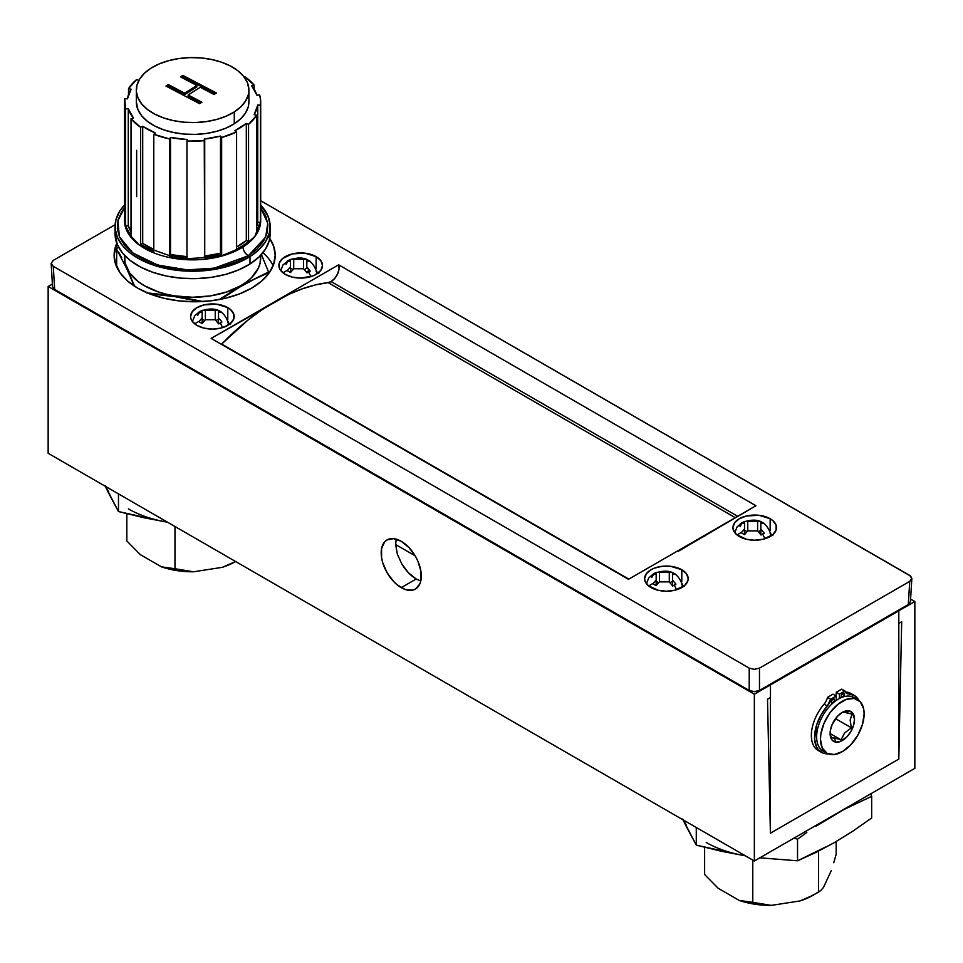 <?xml version="1.0" encoding="UTF-8"?>
<svg xmlns="http://www.w3.org/2000/svg" width="963" height="963" viewBox="0 0 963 963"><rect width="100%" height="100%" fill="white"/><g stroke="black" fill="none" stroke-linecap="round" stroke-linejoin="round"><path stroke-width="1.44" d="M401.884 564.113C406.193 571.047 410.972 576.006 416.221 579.004L401.246 587.647A28.372 16.383 60 0 1 382.72 562.645A28.372 16.383 60 0 1 387.066 539.906A28.372 16.383 60 0 1 401.246 541.314L393.578 538.642L387.066 539.906L384.574 541.976L381.577 548.597L381.577 557.637L382.72 562.645L387.066 572.672L393.578 581.447L397.334 584.938L405.158 589.464L412.393 590.175L415.438 589.055L419.784 584.047L420.927 580.364L420.927 571.324L417.93 561.236L415.438 556.289L408.926 547.514L401.246 541.314A28.372 16.383 60 0 1 419.784 566.316A28.372 16.383 60 0 1 415.438 589.055A28.372 16.383 60 0 1 401.246 587.647L416.221 579.004L420.783 581.05L416.221 579.004L408.505 572.829L401.884 564.113L397.37 554.182L401.884 564.113M396.19 539.136L395.661 544.54L397.37 554.182L395.661 544.54L396.178 539.136M769.786 684.488L770.484 684.886L754.354 694.203L754.354 861.006L914.85 768.342L914.85 601.538L910.601 599.082L914.85 601.538L898.708 610.855L898.708 623.458L901.693 621.749L898.804 759.073L770.4 833.2L767.511 699.21L770.484 697.489L770.484 684.886L754.354 694.203L48.15 286.48L52.399 284.025L48.15 286.48L754.354 694.203L754.354 861.006L48.15 453.284L48.15 286.48L48.15 453.284L754.354 861.006L914.85 768.342L914.85 601.538L898.708 610.855L898.01 610.458M898.708 623.458L901.693 621.749L898.804 759.073L898.804 610.807L898.106 610.41L898.804 610.807L770.4 684.946L769.702 684.537L770.4 684.946L770.4 833.2L767.511 699.21L770.484 697.489M770.4 684.946L770.4 833.2L898.804 759.073L898.804 610.807L770.4 684.946M843.564 712.151L842.324 712.379A17.25 9.955 -60 0 1 848.981 710.814L845.622 712.343L843.564 712.151L852.026 714.089L845.622 712.343L848.981 710.814L842.18 712.439L837.521 716.255L832.092 724.645L830.311 730.773L830.371 736.238L832.237 740.21L835.631 742.1A17.25 9.955 -60 0 1 830.106 733.493A17.25 9.955 -60 0 1 842.3 712.367L843.564 712.151M834.656 738.067L835.631 742.1L840.049 741.594L847.091 736.647L851.015 731.278L853.615 725.175L854.506 719.265L852.375 712.692L848.981 710.814A17.25 9.955 -60 0 1 852.52 728.257A17.25 9.955 -60 0 1 835.631 742.1L834.656 738.067L832.586 737.875L837.581 738.765L834.656 738.067M831.358 738.103L832.586 737.875L831.358 738.103L830.383 734.107L831.358 738.103M854.241 698.464A30.864 17.828 -60 0 1 857.744 699.716A30.864 17.828 -60 0 1 859.249 732.566A30.864 17.828 -60 0 1 830.371 754.45A30.864 17.828 -60 0 1 826.868 753.186A30.864 17.828 -60 0 1 825.363 720.348A30.864 17.828 -60 0 1 854.241 698.464L860.332 701.834L863.667 708.949L864.136 713.595L862.559 724.164L857.901 735.094L850.871 744.7L842.529 751.525L834.163 754.547L827.024 753.283L822.221 747.938L820.476 739.319L820.849 734.179L824.027 723.225L829.986 712.752L837.822 704.374L846.345 699.355L854.241 698.464M857.744 699.716L853.892 697.501A30.864 17.828 120 0 0 850.389 696.237A30.864 17.828 120 0 0 821.511 718.121A30.864 17.828 120 0 0 823.016 750.959L826.868 753.186M842.312 712.367L841.349 712.921M833.561 721.684L835.992 718.049L835.956 718.904L851.388 727.811L844.647 732.951L841.048 739.825L830.311 733.625L841.048 739.825L837.581 738.765L841.048 739.825L844.647 732.951L851.388 727.811L850.148 720.083L852.026 714.089L850.148 720.083L851.388 727.811L835.956 718.904L833.561 721.684M842.083 697.284A2.275 1.312 -60 0 1 841.614 697.176A2.275 1.312 -60 0 1 841.265 695.358A2.275 1.312 -60 0 1 842.757 693.36A2.275 1.312 -60 0 1 843.889 693.24A2.275 1.312 -60 0 1 844.25 694.997A2.275 1.312 -60 0 1 842.854 697.007M842.721 697.043L841.144 696.141L842.721 697.043M845.43 692.168L848.355 693.854A32.862 18.971 -60 0 1 854.241 695.394A32.862 18.971 -60 0 1 858.984 700.558L854.554 695.587L848.355 693.854A9.437 5.453 -60 0 1 846.658 693.42A9.437 5.453 -60 0 1 844.936 690.989L839.411 694.167L839.411 698.5L839.411 694.167L836.209 692.313L839.411 694.167L844.936 690.989L841.722 689.135L845.43 692.168M854.241 695.394L851.039 693.541A32.862 18.971 120 0 0 845.333 692.012M832.863 699.066A2.275 1.312 -60 0 1 834.006 698.945A2.275 1.312 -60 0 1 834.355 700.775A2.275 1.312 -60 0 1 832.863 702.773L831.262 701.846L832.863 702.773A2.275 1.312 -60 0 1 831.731 702.882A2.275 1.312 -60 0 1 831.382 701.064A2.275 1.312 -60 0 1 832.863 699.066L831.382 701.064L831.731 702.882L832.863 702.773L834.355 700.775L834.006 698.945L832.863 699.066M836.209 696.02L830.684 699.21A9.437 5.453 -60 0 1 827.265 706.023L821.066 714.919L816.708 724.802L814.626 739.078L816.419 746.71L818.237 749.623L823.425 753.247L828.216 753.836A32.862 18.971 -60 0 1 821.379 752.32A32.862 18.971 -60 0 1 827.265 706.023L824.063 704.17A9.437 5.453 120 0 0 827.47 697.356L830.684 699.21L836.209 696.02L836.209 700.462L836.209 696.02L832.995 694.167L836.209 696.02L836.209 692.313L841.722 689.135M832.995 694.167L827.47 697.356L830.684 699.21L827.265 706.023L824.063 704.17A32.862 18.971 120 0 0 818.165 750.466L821.379 752.32M842.757 697.068L844.238 695.057L843.371 693.143L841.265 695.358L842.144 697.272M415.161 555.82L395.661 544.564L415.161 555.82M678.602 551.125L755.943 505.731L338.639 264.813L274.9 301.612A204.288 117.943 120 0 0 221.683 344.068L221.43 344.333A11.351 6.56 120 0 0 221.683 344.068L247.816 320.21L261.298 310.206L274.9 301.612A204.288 117.943 120 0 1 328.118 282.616L735.263 517.673L328.118 282.616L331.079 281.557L737.658 516.288L331.079 281.557L334.775 278.391L337.64 273.841L339.036 268.954L338.639 264.813L211.162 338.41L288.515 294.497L301.997 288.924L315.238 284.952L328.118 282.616A11.351 6.56 120 0 0 331.079 281.557A11.351 6.56 120 0 0 338.639 264.813L755.943 505.731L692.204 542.53L705.807 535.416M628.466 579.329L211.162 338.41L628.466 579.329L692.204 542.53L628.466 579.329M653.215 583.446A21.788 12.579 0 0 0 648.785 586.046M681.804 569.735L681.804 581.568L681.804 569.735A21.788 12.579 180 0 1 688.184 578.631A21.788 12.579 180 0 1 674.738 590.259A21.788 12.579 180 0 1 650.988 587.526A21.788 12.579 180 0 1 644.608 578.631A21.788 12.579 180 0 1 658.054 567.014A21.788 12.579 180 0 1 681.804 569.735L686.523 573.816L688.184 578.631L687.763 581.086L684.512 585.624L674.738 590.259L666.396 591.222L658.054 590.259L648.28 585.624L645.029 581.086L644.608 578.631L646.269 573.816L650.988 569.735L654.286 568.17L662.147 566.292L670.645 566.292L681.804 569.735M199.197 321.317A21.788 12.579 0 0 0 194.767 323.917M227.786 307.618L227.786 319.451L227.786 307.618A21.788 12.579 180 0 1 234.165 316.514A21.788 12.579 180 0 1 220.708 328.13A21.788 12.579 180 0 1 196.97 325.41A21.788 12.579 180 0 1 190.578 316.514A21.788 12.579 180 0 1 204.036 304.886A21.788 12.579 180 0 1 227.786 307.618L230.494 309.52L233.744 314.058L233.744 318.958L230.494 323.496L227.786 325.41L220.708 328.13L212.378 329.093L204.036 328.13L196.97 325.41L192.239 321.317L190.999 318.958L190.578 316.514L192.239 311.699L196.97 307.618L204.036 304.886L216.627 304.176L227.786 307.618M741.558 532.443A21.788 12.579 0 0 0 737.128 535.043M770.147 518.732L770.147 530.577L770.147 518.732A21.788 12.579 180 0 1 776.527 527.628A21.788 12.579 180 0 1 763.069 539.256A21.788 12.579 180 0 1 739.331 536.523A21.788 12.579 180 0 1 732.939 527.628A21.788 12.579 180 0 1 746.397 516.012A21.788 12.579 180 0 1 770.147 518.732L772.856 520.646L776.106 525.184L776.106 530.083L772.856 534.621L763.069 539.256L754.739 540.219L746.397 539.256L736.623 534.621L733.361 530.083L732.939 527.628L734.6 522.825L739.331 518.732L746.397 516.012L758.988 515.289L770.147 518.732M308.341 268.545A21.788 12.579 0 0 0 307.161 268.316L308.341 268.545M287.528 270.314A21.788 12.579 0 0 0 283.11 272.914M316.117 256.615L316.117 268.448L316.117 256.615A21.788 12.579 180 0 1 322.509 265.511A21.788 12.579 180 0 1 309.051 277.127A21.788 12.579 180 0 1 285.301 274.407A21.788 12.579 180 0 1 278.921 265.511A21.788 12.579 180 0 1 292.379 253.883A21.788 12.579 180 0 1 316.117 256.615L320.848 260.696L322.509 265.511L320.848 270.326L316.117 274.407L312.819 275.972L300.709 278.09L292.379 277.127L285.301 274.407L280.582 270.326L279.342 267.955L279.342 263.055L282.592 258.517L292.379 253.883L304.958 253.173L316.117 256.615M269.736 238.451A80.531 46.501 180 0 1 275.165 254.124A80.531 46.501 180 0 1 226.389 298.012A80.531 46.501 180 0 1 137.709 288.154A80.531 46.501 180 0 1 114.152 254.124A80.531 46.501 180 0 1 116.812 243.35L114.116 255.279L115.668 264.344L120.255 273.071L127.694 281.112L137.709 288.154L149.915 293.932L163.83 298.229L178.937 300.877L194.658 301.768L210.367 300.877L225.474 298.229L239.402 293.932L251.596 288.154L261.611 281.112L269.062 273.071L273.636 264.344L275.189 255.279L273.636 246.203L269.062 237.488M273.143 265.68A81.518 47.067 0 0 0 262.959 252.703M911.841 578.414L909.722 581.375L759.482 668.117L759.482 690.435L908.314 604.511L909.722 581.375L911.841 578.414L910.625 576.091L260.696 200.737L909.722 575.453L911.841 578.558L910.444 601.694L908.314 604.511L909.722 581.375L759.482 668.117L754.354 669.345L749.214 668.117L749.214 690.435L754.354 691.663L759.482 690.435L759.482 668.117L754.354 669.345L749.214 668.117L53.278 266.318L54.686 289.454L749.214 690.435L749.214 668.117L53.278 266.318L51.159 263.356L53.278 260.395L51.159 263.356L53.278 266.318L54.686 289.454L52.556 286.637L51.159 263.356M116.655 264.729A81.518 47.067 0 0 0 116.162 265.68M318.825 273.348L316.117 271.434M318.32 272.914A21.788 12.579 0 0 0 316.634 271.747C312.096 258.65 302.526 254.918 287.913 260.588L287.07 261.286L290.501 261.154L290.465 266.944L287.829 269.905M772.856 535.476L770.147 533.562M772.338 535.043A21.788 12.579 0 0 0 770.653 533.875M227.786 322.436L230.494 324.35M229.976 323.917A21.788 12.579 0 0 0 228.291 322.749M681.804 584.565L684.512 586.467M684.007 586.046A21.788 12.579 0 0 0 682.322 584.878C677.783 571.781 668.202 568.05 653.6 573.707L652.758 574.417L656.188 574.285L656.152 580.075L653.516 583.036M221.683 344.068L628.827 579.124L221.683 344.068M115.127 224.692L53.278 260.395L115.127 224.692M280.751 270.555L283.05 264.825L290.296 259.444L290.296 261.117L290.296 259.444L287.07 261.286L290.501 261.154L290.501 272.505L290.501 261.154L290.465 272.517L290.465 266.944L287.287 270.651L290.489 272.529L293.739 268.737L303.586 268.773L307.028 272.89L308.629 271.855L310.941 276.622L308.629 271.855L310.242 271.048L306.812 266.92L306.848 261.166L309.484 261.105M290.489 272.529L293.739 268.737L303.586 268.773L303.598 259.324L299.493 258.975L291.103 259.24L293.727 259.312L293.727 268.749L293.727 259.312L303.598 259.324L303.598 268.773L307.028 272.89M309.063 269.423L306.836 268.123L304.356 269.556L306.836 268.123L306.836 266.944M292.957 269.52L290.501 268.099L292.957 269.52M306.848 272.625L306.848 271.807L309.653 270.194M310.026 261.226L306.836 259.384L303.598 259.324L306.836 259.384L306.836 263.429M288.683 260.239L285.999 264.404M316.478 270.386A17.972 10.376 180 0 1 316.02 274.455M221.911 322.051L220.407 320.029L221.911 322.051L220.298 322.858L222.597 327.613L220.298 322.858L218.685 323.893L215.255 319.764L215.255 310.327L215.255 319.776L205.408 319.74L202.146 323.532L202.17 312.156L202.134 317.946L198.944 321.654L202.146 323.532L202.17 312.156L198.727 312.289L201.953 310.435L201.953 312.12L201.953 310.435L198.727 312.289L202.17 312.156L202.134 317.946L199.497 320.908M221.141 312.108L218.505 312.156L218.469 317.922L220.407 320.029L218.469 317.922L218.469 323.58L218.505 312.156L221.695 312.229L218.493 310.387L202.76 310.242L205.384 310.315L205.384 319.752L205.384 310.315L218.493 310.387L218.493 314.432M218.469 319.138L216.013 320.559L218.469 319.138M204.625 320.523L202.17 319.102L204.625 320.523M202.134 317.946L202.134 323.52L202.134 317.946M200.34 311.242L197.656 315.407M228.135 321.377A17.972 10.376 180 0 1 227.689 325.458M744.315 523.246L744.315 521.561L741.089 523.415L744.531 523.282L744.495 529.072L741.859 532.033M741.305 532.78L744.507 534.658L744.495 529.072L741.305 532.78L744.507 534.658L747.77 530.866L757.616 530.89L761.047 535.019L762.66 533.984L764.959 538.738L762.66 533.984L764.273 533.177L760.83 529.048L760.866 523.282L764.056 523.354L760.854 521.513L760.854 525.545L760.854 521.513L745.121 521.368L747.745 521.44L747.745 530.878L757.616 530.89L761.047 535.019L764.273 533.177L760.83 529.048L760.83 534.706L760.866 523.282L763.503 523.234M741.089 523.415L744.531 523.282L744.495 534.646L747.77 530.866L747.745 521.44L757.616 521.452L757.616 530.902L757.616 521.452L760.854 521.513L764.056 523.354M760.83 530.264L758.375 531.684L760.83 530.264M746.987 531.648L744.531 530.228L746.987 531.648M742.702 522.367L740.017 526.532M770.496 532.503A17.972 10.376 180 0 1 770.051 536.584M652.758 574.417L656.188 574.285L656.188 585.636L656.188 574.285L656.152 585.648L656.152 580.075L652.974 583.783L656.164 585.66L659.426 581.869L669.273 581.893L672.704 586.022L674.317 584.986L676.616 589.741L674.317 584.986L675.93 584.18L672.499 580.051L672.535 574.285L675.713 574.357L672.511 572.516L672.511 576.548L672.511 572.516L656.79 572.371L659.414 572.443L659.414 581.881L669.273 581.893L672.704 586.022L675.93 584.18L672.499 580.051L672.499 585.709L672.535 574.285L675.171 574.237M656.164 585.66L659.426 581.869L659.414 572.443L669.285 572.455L669.285 581.905L669.285 572.455L672.511 572.516L675.713 574.357M672.499 581.267L670.043 582.687L672.499 581.267M658.644 582.651L656.188 581.219L658.644 582.651M646.438 583.674L648.725 577.956L653.6 573.707L655.972 572.564L655.972 574.249M654.371 573.37L651.674 577.535M682.153 583.506A17.972 10.376 180 0 1 681.708 587.586M128.512 88.656A68.096 39.314 180 0 1 136.65 79.532L128.512 88.656L131.076 89.186L127.453 98.816A65.376 37.738 180 0 1 131.076 89.186L128.512 88.656L128.512 94.506L128.512 88.656M125.587 108.927A68.096 39.314 180 0 1 124.504 101.934A68.096 39.314 180 0 1 124.745 98.683L125.587 108.927L128.272 108.65L128.272 225.787A65.376 37.738 0 0 0 131.016 231.722L128.272 225.787L125.587 226.064L125.587 108.927L128.272 108.65L128.272 225.787L125.587 226.064L125.587 108.927M131.016 235.839A68.096 39.314 180 0 1 125.587 226.064L131.016 235.839L131.016 118.702L131.016 235.839M140.634 127.333A68.096 39.314 180 0 1 131.016 118.702L140.634 127.333L142.705 126.322L142.705 243.446A65.376 37.738 0 0 0 153.791 249.429L142.705 243.446L140.634 244.47L140.634 127.333L142.705 126.322L142.705 243.446L140.634 244.47L140.634 127.333M153.791 251.367A68.096 39.314 180 0 1 140.634 244.47L153.791 251.367L153.791 134.242L153.791 251.367M124.504 101.934L124.504 220.551A68.096 39.314 0 0 0 168.056 257.217A68.096 39.314 0 0 0 243.013 246.973L243.013 245.493A68.096 39.314 180 0 1 236.597 249.068L236.597 131.943A68.096 39.314 180 0 1 221.646 137.492L221.646 254.617A68.096 39.314 180 0 1 204.722 257.747L204.722 140.622A68.096 39.314 180 0 1 186.966 141.116L186.966 258.24A68.096 39.314 180 0 1 169.596 256.062L169.596 138.937A68.096 39.314 180 0 1 153.791 134.242L169.596 138.937L170.511 137.456L170.511 254.581A65.376 37.738 0 0 0 186.966 256.664M136.313 90.077L136.313 101.934A56.287 32.501 0 0 0 172.317 132.256A56.287 32.501 0 0 0 234.274 123.782L234.274 111.925A56.287 32.501 180 0 1 172.317 120.387A56.287 32.501 180 0 1 136.313 90.077A56.287 32.501 180 0 1 150.926 68.229L144.342 73.332L139.623 79.098L136.927 85.274L136.373 91.629L137.986 97.937L141.693 103.944L147.351 109.409L154.754 114.128L163.614 117.931L173.581 120.664L184.282 122.217L195.308 122.53L206.226 121.603L216.615 119.472L226.088 116.198L234.274 111.925L240.858 106.809L245.577 101.055L248.273 94.88L248.827 88.512L247.214 82.204L243.507 76.209L237.849 70.744L230.446 66.014L221.586 62.21L211.619 59.489L200.918 57.936L189.892 57.611L178.974 58.538L168.585 60.681L159.112 63.955L150.926 68.229A56.287 32.501 180 0 1 212.883 59.754A56.287 32.501 180 0 1 248.887 90.077A56.287 32.501 180 0 1 234.274 111.925L234.274 123.782A56.287 32.501 0 0 0 248.887 101.934L248.887 90.077M124.504 220.551L127.971 232.926L139.214 244.951L179.491 259.119L219.143 256.748L243.013 246.973A7.259 4.394 -122.4 0 0 248.382 255.725L257.193 248.887L263.525 241.171L267.136 232.902L267.87 224.391L265.716 215.953L260.696 207.839L267.75 223.211L265.692 237.067L248.382 255.725A7.259 4.394 57.6 0 1 243.013 246.973L254.882 236.441L260.696 220.551L260.696 101.934A68.096 39.314 180 0 1 260.455 105.184L260.455 222.321L257.747 222.188L257.747 105.051L260.455 105.184L260.612 100.044L259.613 94.94L256.928 95.217L251.728 85.827A65.376 37.738 180 0 1 256.928 95.217L259.613 94.94A68.096 39.314 180 0 1 260.696 101.934M115.331 230.181A77.534 44.767 0 0 0 115.066 233.889A77.534 44.767 0 0 0 164.661 275.647A77.534 44.767 0 0 0 249.995 263.982L249.995 256.567A77.534 44.767 180 0 1 164.661 268.232A77.534 44.767 180 0 1 115.066 226.474A77.534 44.767 180 0 1 124.504 205.071L119.617 211.354L115.909 219.865L115.151 228.628L117.366 237.307L122.47 245.577L130.27 253.113L140.466 259.613L152.672 264.849L166.406 268.605L181.14 270.747L196.32 271.193L211.366 269.917L225.679 266.968L238.728 262.466L249.995 256.567L249.995 263.982L238.728 269.869L225.679 274.383L211.366 277.32L196.32 278.608L181.14 278.163L166.406 276.02L152.672 272.264L140.466 267.028L130.27 260.516L122.47 252.992L117.366 244.722L115.066 233.72M270.134 233.732L269.291 240.509L265.583 249.02L259.059 256.94L249.995 263.982A77.534 44.767 0 0 0 270.134 233.889L270.134 226.474A77.534 44.767 180 0 1 249.995 256.567L259.059 249.525L265.583 241.605L269.291 233.094L270.049 224.331L267.834 215.64L260.696 205.071A77.534 44.767 180 0 1 270.134 226.474M248.382 255.725L237.428 261.454L224.752 265.824L210.837 268.689L196.223 269.929L181.465 269.508L167.141 267.425L153.791 263.766L141.934 258.686L132.027 252.354L124.444 245.035L119.484 237.006L117.33 228.568L118.064 220.046L121.675 211.776L124.504 207.839L117.895 220.768L119.388 236.79L132.93 253.052L157.788 265.066L187.364 269.881L214.195 268.159L248.382 255.725M136.65 150.276L136.65 196.657M188.146 94.976L200.28 87.272L188.146 94.976L188.146 96.469L188.146 94.976L201.941 102.21L188.146 94.976M188.146 96.469L200.653 103.029L188.146 96.469M165.985 86.08L199.594 103.703L165.985 86.08L168.332 84.588L168.332 86.068L184.703 94.663L196.837 86.947L196.837 85.466L184.703 93.17L168.332 84.588L184.703 93.17L184.703 94.663L184.703 93.17L196.837 85.466L196.837 86.947L184.703 94.663L168.332 86.068L167.261 86.754M214.063 94.494L216.41 93.002L182.814 75.391L182.814 76.871L215.134 93.82L182.814 76.871L182.814 75.391L180.466 76.884L196.837 85.466L180.466 76.884L182.814 75.391L216.41 93.002L214.063 94.494L200.28 87.272M181.742 77.546L182.814 76.871L181.742 77.546M201.941 102.21L199.594 103.703M260.696 220.551A68.096 39.314 0 0 1 243.013 246.973L243.013 245.493A68.096 39.314 180 0 0 248.55 241.472L246.311 240.569L236.597 246.973A65.376 37.738 0 0 0 246.311 240.569L246.311 123.445A65.376 37.738 180 0 1 234.84 130.739L246.311 123.445L248.55 124.335L248.55 241.472L246.311 240.569L246.311 123.445L248.55 124.335L256.688 115.211L254.124 114.681L257.747 105.051A65.376 37.738 180 0 1 254.124 114.681L256.688 115.211A68.096 39.314 180 0 1 248.55 124.335L248.55 241.472A68.096 39.314 180 0 1 243.013 245.493A68.096 39.314 180 0 1 236.597 249.068L236.597 131.943L234.84 130.739L236.597 131.943L221.646 137.492L221.646 254.617L220.491 253.197L220.491 136.072A65.376 37.738 180 0 1 204.24 139.069L220.491 136.072L221.646 137.492L220.491 136.072L220.491 253.197L221.646 254.617L204.722 257.747L204.24 139.069L204.722 140.622L186.966 141.116L186.966 258.24L169.596 256.062L170.511 254.581L187.195 256.676M204.722 256.146A65.376 37.738 0 0 0 220.491 253.197L204.24 256.206M187.195 139.551A65.376 37.738 180 0 1 170.511 137.456L170.511 254.581L169.596 256.062L169.596 138.937L170.511 137.456L187.195 139.551L186.966 141.116L187.195 139.551M155.344 132.942A65.376 37.738 180 0 1 142.705 126.322L155.344 132.942L153.791 134.242L155.344 132.942M133.472 118.04A65.376 37.738 180 0 1 128.272 108.65L133.472 118.04L131.016 118.702L133.472 118.04M127.453 98.816L124.745 98.683L127.453 98.816M244.566 76.534L243.988 76.811L244.566 76.534A68.096 39.314 180 0 1 254.184 85.165L254.184 89.282L254.184 85.165L244.566 76.534M251.728 85.827L254.184 85.165L251.728 85.827M256.483 227.063L257.747 222.188L260.455 222.321L256.688 232.348L256.688 115.211L256.688 232.348A68.096 39.314 180 0 0 260.455 222.321L260.455 105.184L257.747 105.051L257.747 222.188A65.376 37.738 0 0 1 256.688 226.498M138.853 80.41L136.65 79.532L138.853 80.41M248.887 101.825L248.273 106.737L245.577 112.912L240.858 118.666L234.274 123.782L226.088 128.055L216.615 131.329L206.226 133.472L195.308 134.399L184.282 134.074L173.581 132.521L163.614 129.788L154.754 125.997L147.351 121.266L141.693 115.801L137.986 109.794L136.313 101.813M146.496 292.848L174.977 295.918A68.096 39.314 180 0 1 126.827 268.123L134.603 286.252L126.827 268.123A68.096 39.314 180 0 1 124.648 255.448L125.094 263.08L129.692 272.986L138.576 281.882L144.45 285.746L158.558 291.994L166.539 294.269L203.458 301.66M124.287 262.791L126.827 268.123L124.287 262.791M119.195 253.016L121.735 257.771L119.195 253.016M116.655 248.502L118.533 247.13L116.655 248.502L116.655 265.475L120.038 272.77L116.655 265.475L116.655 249.236L126.827 268.858L134.194 285.987M261.876 255.616L268.545 271.999L268.545 273.757L268.545 271.999L240.75 285.746A68.096 39.314 180 0 1 174.977 295.918L192.6 297.254L210.223 295.918L226.642 291.994L240.75 285.746L219.299 299.541L246.624 281.882L251.572 277.597L258.373 268.123L260.106 263.08L260.552 255.448A68.096 39.314 180 0 1 240.75 285.746L268.545 271.999L261.406 254.521M147.351 292.908L174.977 295.918L202.904 301.527M200.34 301.66L174.977 296.664L149.578 293.799M268.545 272.746L268.545 273.757L268.545 272.746L254.689 279.053L240.798 286.456L220.756 299.264M735.66 853.832L696.273 845.129L696.273 827.47L696.273 845.129L686.089 826.073L682.707 818.971L686.523 825.46M825.315 820.235L843.865 809.534L871.671 796.341L870.684 793.837L871.671 796.341L871.671 817.996L871.671 796.341L843.865 809.534L816.046 826.194L825.315 820.235M806.789 832.514L797.533 839.146L806.789 832.514M793.885 838.183L797.533 839.146L797.533 860.802L797.533 839.146L793.885 838.183M706.204 842.469A90.787 52.423 0 0 0 745.302 855.782L721.588 851.316L696.273 845.129L682.707 818.971M834.596 842.469L853.134 830.961L871.671 817.996L853.134 830.961L834.608 842.469L816.046 852.363L797.533 860.802L759.554 857.792L797.533 860.802L825.676 846.995M833.753 862.764L836.173 854.169L833.753 862.764M739.259 900.441A60.825 35.125 0 0 0 771.243 905.389L739.259 900.441L754.655 904.197L771.243 905.389L800.084 900.923A60.825 35.125 0 0 0 813.41 895.109L800.084 900.923L809.534 896.926L800.084 900.923L771.243 905.389L752.777 902.319L752.777 860.091L752.777 902.319L739.259 900.441L718.145 888.247L704.627 874.512L718.145 888.247L739.259 900.441M818.55 892.135L809.534 896.926L818.55 892.135L818.55 851.123L818.55 892.135L820.97 890.318L813.41 895.109M823.497 887.405L820.97 890.318L823.497 887.405L831.225 870.757L823.497 887.405M704.627 847.308L704.627 874.512L704.627 847.308M836.173 854.169L836.173 841.554L836.173 854.169M157.86 520.249L118.473 511.546L118.473 493.887L118.473 511.546L108.289 492.49L104.907 485.388L108.723 491.876M128.404 508.885A90.787 52.423 0 0 0 167.502 522.199L143.788 517.721L118.473 511.546L104.907 485.388M161.459 566.846A60.825 35.125 0 0 0 193.443 571.793L161.459 566.846L176.855 570.602L193.443 571.793L222.284 567.339A60.825 35.125 0 0 0 235.61 561.513L222.284 567.339L231.734 563.343L222.284 567.339L193.443 571.793L174.977 568.724L174.977 526.508L174.977 568.724L161.459 566.846L140.345 554.664L126.827 540.929L140.345 554.664L161.459 566.846M235.49 561.441L231.734 563.343L235.49 561.441M126.827 513.724L126.827 540.929L126.827 513.724M228.291 322.774C223.753 309.653 214.183 305.921 199.57 311.579L194.707 315.828L192.407 321.546M770.653 533.899C766.115 520.778 756.545 517.047 741.931 522.704L737.068 526.954L734.769 532.671M115.066 233.889L115.066 226.474"/></g></svg>
